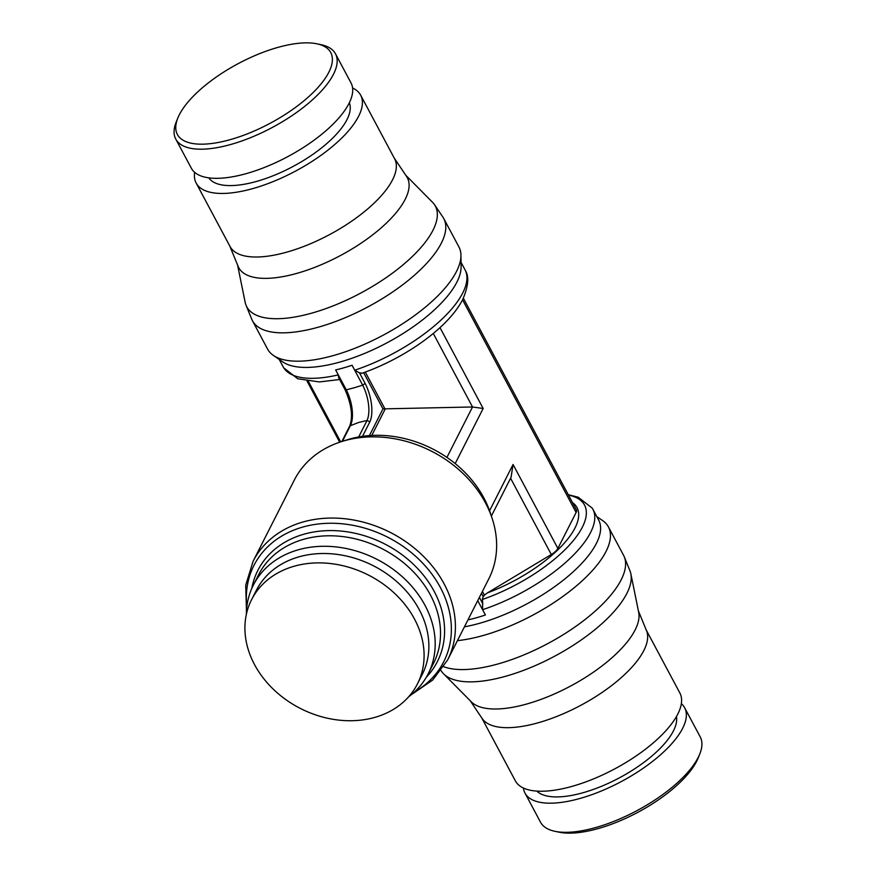<?xml version="1.0" encoding="UTF-8"?>
<svg xmlns="http://www.w3.org/2000/svg" width="876" height="876" viewBox="0 0 876 876"><rect width="100%" height="100%" fill="white"/><g stroke="black" fill="none" stroke-linecap="round" stroke-linejoin="round"><path stroke-width="1.31" d="M345.111 389.163L346.283 389.842L354.364 387.729L362.686 385.166L365.15 383.458A29.653 13.271 -105.9 0 1 369.88 421.827L367.044 420.48L358.645 422.462L349.721 425.977C353.116 416.669 351.561 404.57 345.045 389.667L338.651 377.698L338.278 374.884A103.072 40.11 -28.1 0 1 283.769 367.865A103.072 40.11 -28.1 0 1 283.145 366.803L279.203 359.423M237.582 265.045L245.138 302.198A106.872 41.588 -28.1 0 0 246.046 305.22L251.708 319.149A108.449 42.201 -28.1 0 0 252.441 320.715L267.574 349.075A108.449 42.201 -28.1 0 0 273.367 355.404L282.828 361.93A103.072 40.11 -28.1 0 0 340.567 361.876A103.072 40.11 -28.1 0 0 461.105 266.731L460.951 255.244A108.449 42.201 -28.1 0 0 458.904 246.912L443.76 218.551A108.449 42.201 -28.1 0 0 442.873 217.073L434.452 204.634A106.872 41.588 -28.1 0 0 432.437 202.192L405.763 175.244M273.367 355.404A108.449 42.201 -28.1 0 0 334.117 355.349A108.449 42.201 -28.1 0 0 460.951 255.244M177.828 118.03L176.24 121.95A90.524 35.226 -28.1 0 0 175.769 139.076A90.524 35.226 -28.1 0 0 231.308 144.321A90.524 35.226 -28.1 0 0 335.475 53.797A90.524 35.226 -28.1 0 0 320.988 44.665L316.838 43.8A86.932 33.835 -28.1 0 0 277.418 47.534A86.932 33.835 -28.1 0 0 177.828 118.03A86.932 33.835 -28.1 0 0 230.716 139.503A86.932 33.835 -28.1 0 0 317.988 87.469A86.932 33.835 -28.1 0 0 316.838 43.8M175.769 139.076L191.329 168.203A90.524 35.226 -28.1 0 0 246.868 173.448A90.524 35.226 -28.1 0 0 351.024 82.935L335.475 53.797M208.751 177.839A79.771 31.043 -28.1 0 0 256.975 181.299A79.771 31.043 -28.1 0 0 349.338 102.777M194.647 172.32A93.25 36.288 -28.1 0 0 196.147 183.029L230.081 246.583A93.25 36.288 -28.1 0 0 287.295 251.992A93.25 36.288 -28.1 0 0 394.594 158.742L360.66 95.177A93.25 36.288 -28.1 0 0 352.601 87.983M196.147 183.029A93.25 36.288 -28.1 0 0 253.361 188.428A93.25 36.288 -28.1 0 0 360.66 95.177M229.753 245.959L238.13 266.359A95.539 37.186 -28.1 0 0 297.369 273.224A95.539 37.186 -28.1 0 0 382.1 227.048A95.539 37.186 -28.1 0 0 406.563 176.426L394.266 158.107M246.046 305.22A106.872 41.588 -28.1 0 0 312.349 312.962A106.872 41.588 -28.1 0 0 407.176 261.267A106.872 41.588 -28.1 0 0 434.452 204.634M252.441 320.715A108.449 42.201 -28.1 0 0 318.974 327A108.449 42.201 -28.1 0 0 443.76 218.551M365.15 383.458L359.51 372.902L354.725 370.198A103.072 40.11 -28.1 0 0 462.703 293.033A103.072 40.11 -28.1 0 0 465.517 270.815A103.072 40.11 -28.1 0 0 464.981 269.709L461.05 262.329M335.639 369.946L338.278 374.884M568.272 494.699L578.182 497.207L592.231 508.135A103.072 40.11 151.9 0 1 592.855 509.197L598.669 520.092A103.072 40.11 151.9 0 1 480.07 623.154A103.072 40.11 151.9 0 1 464.433 626.833M596.797 516.577L602.633 520.596A108.449 42.201 151.9 0 1 608.426 526.925A108.449 42.201 151.9 0 1 483.629 635.374A108.449 42.201 151.9 0 1 457.414 640.652M681.353 703.68A90.524 35.226 151.9 0 1 684.671 707.797L700.231 736.924A90.524 35.226 151.9 0 1 699.76 754.05A90.524 35.226 151.9 0 1 596.063 827.448A90.524 35.226 151.9 0 1 555.012 831.335A90.524 35.226 151.9 0 1 540.525 822.203L524.976 793.065A90.524 35.226 151.9 0 1 523.399 788.017M699.76 754.05L698.172 757.97A86.932 33.835 151.9 0 1 598.582 828.466A86.932 33.835 151.9 0 1 559.162 832.2L555.012 831.335M684.671 707.797A90.524 35.226 151.9 0 1 580.514 798.31A90.524 35.226 151.9 0 1 524.976 793.065M676.458 716.535A79.771 31.043 151.9 0 1 583.394 792.627A79.771 31.043 151.9 0 1 536.813 791.105M638.418 610.955L646.521 630.709A93.25 36.288 151.9 0 1 538.609 722.656A93.25 36.288 151.9 0 1 482.139 718.484L470.237 700.756M646.247 630.041L679.853 692.971A93.25 36.288 151.9 0 1 572.554 786.221A93.25 36.288 151.9 0 1 515.34 780.823L481.734 717.893M608.426 526.925L623.559 555.285A108.449 42.201 151.9 0 1 624.292 556.851L629.953 570.78A106.872 41.588 151.9 0 1 630.862 573.802L638.703 612.401A95.539 37.186 151.9 0 1 527.308 703.855A95.539 37.186 151.9 0 1 471.266 701.796L443.563 673.808A106.872 41.588 151.9 0 1 441.548 671.366L441.022 670.589M630.862 573.802A106.872 41.588 151.9 0 1 506.24 676.108A106.872 41.588 151.9 0 1 443.563 673.808M624.292 556.851A108.449 42.201 151.9 0 1 498.772 663.734A108.449 42.201 151.9 0 1 443.727 666.713M568.491 495.115A97.663 38.007 151.9 0 1 582.365 527.155A97.663 38.007 151.9 0 1 482.337 599.502L483.18 596.556L481.45 593.315M482.785 604.21L482.391 598.768M592.855 509.197A103.072 40.11 151.9 0 1 590.577 532.509A103.072 40.11 151.9 0 1 482.599 609.685L482.643 603.498L479.38 597.399M468.518 618.795L468.978 619.671A103.072 40.11 -28.1 0 0 477.081 617.569A103.072 40.11 -28.1 0 0 485.413 614.996L482.599 609.685M253.109 561.231L294.347 480.015A109.062 87.797 26.9 0 1 341.443 441.624A109.062 87.797 26.9 0 1 344.268 440.781A109.062 87.797 26.9 0 1 492.038 518.099A109.062 87.797 26.9 0 1 488.83 578.773L447.603 659.989A109.062 87.797 26.9 0 0 444.154 583.92A109.062 87.797 26.9 0 0 303.03 521.986A109.062 87.797 26.9 0 0 253.109 561.231L245.718 585.168L246.474 610.999M341.443 441.624L347.071 439.84A103.631 83.428 26.9 0 1 349.754 439.029A103.631 83.428 26.9 0 1 490.166 512.504L492.038 518.099M246.353 614.437A98.024 78.917 26.9 0 1 253.372 585.08A98.024 78.917 26.9 0 1 298.245 549.81A98.024 78.917 26.9 0 1 404.854 579.102A98.024 78.917 26.9 0 1 428.178 673.841A98.024 78.917 26.9 0 1 408.621 696.836M251.576 599.699L256.35 590.315A93.009 74.876 26.9 0 1 298.924 556.851A93.009 74.876 26.9 0 1 419.265 609.663A93.009 74.876 26.9 0 1 422.21 674.531L417.436 683.926A93.009 74.876 26.9 0 1 374.862 717.389A93.009 74.876 26.9 0 1 273.717 689.598A93.009 74.876 26.9 0 1 251.576 599.699A93.009 74.876 26.9 0 1 294.15 566.235A93.009 74.876 26.9 0 1 395.306 594.027A93.009 74.876 26.9 0 1 417.436 683.926M361.985 373.264L359.149 372.65M489.564 510.763L513.062 464.488L511.069 477.267L491.359 516.073M363.639 372.672L382.976 408.884L472.525 406.979L483.158 408.479L455.181 463.59M572.455 502.528A89.834 34.963 151.9 0 1 487.45 592.888L551.3 554.519A11.651 4.533 -28.1 0 0 557.87 548.409L576.112 512.493A11.651 4.533 -28.1 0 0 576.364 509.865L463.36 298.212M354.725 370.198L352.086 365.259A103.072 40.11 151.9 0 1 343.742 367.832A103.072 40.11 151.9 0 1 335.65 369.935L346.283 389.842A27.331 12.242 -105.9 0 1 350.641 425.145L342.428 441.318M482.413 591.42L484.362 595.078L487.45 592.888M484.559 594.946L483.136 596.742M361.613 373.384A97.663 38.007 -28.1 0 0 442.654 325.127C451.666 316.51 458.356 307.958 462.736 299.483C468.288 286.408 469.218 276.86 465.517 270.815M251.762 588.508A100.685 81.052 26.9 0 1 303.928 534.207A100.685 81.052 26.9 0 1 434.189 591.377A100.685 81.052 26.9 0 1 426.371 677.17M253.372 585.08L258.705 574.59A98.024 78.917 26.9 0 1 258.77 574.459A98.024 78.917 26.9 0 1 303.578 539.32A98.024 78.917 26.9 0 1 430.412 594.979A98.024 78.917 26.9 0 1 433.576 663.22A98.024 78.917 26.9 0 1 433.51 663.351L428.178 673.841M352.064 365.27L362.686 385.166A27.331 12.242 -105.9 0 1 367.044 420.48L358.678 436.96M246.846 606.696A106.412 85.662 26.9 0 1 302.68 527.089A106.412 85.662 26.9 0 1 440.376 587.511A106.412 85.662 26.9 0 1 414.589 691.865M477.738 600.629L485.403 614.996M468.529 618.774L468.999 619.66M369.88 421.827L362.511 436.336M369.42 435.591L382.976 408.884M433.27 333.46L472.525 406.979L446.924 457.414M365.292 372.07L385.101 409.191L371.774 435.438M308.396 381.399L340.687 441.876M439.993 327.624L483.158 408.479M513.062 464.488L557.87 548.409M462.55 299.822L576.112 512.493M510.577 478.241L551.3 554.519M339.614 379.505L319.357 381.947L297.763 378.771L283.769 367.865M411.326 694.712L432.635 680.083L447.603 659.989M349.754 425.922L341.837 441.504M307.115 381.213L339.68 442.205"/></g></svg>
